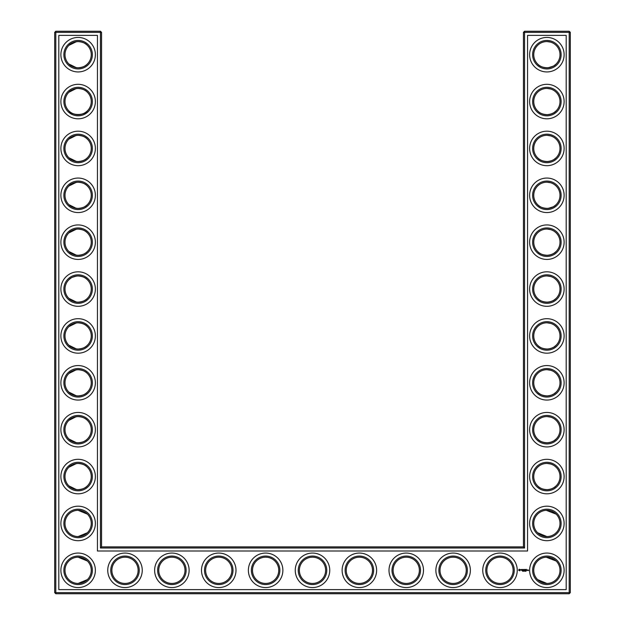 <?xml version="1.0" encoding="UTF-8"?>
<svg xmlns="http://www.w3.org/2000/svg" width="625" height="625" viewBox="0 0 625 625"><rect width="100%" height="100%" fill="white"/><g stroke="black" fill="none" stroke-linecap="round" stroke-linejoin="round"><path stroke-width="0.94" d="M77.695 67.805C82.227 67.539 85.453 66.273 87.383 63.992C85.523 66.172 82.438 67.445 78.125 67.812C73.797 67.438 70.711 66.164 68.867 63.992L76.422 67.703M77.695 41.57C82.227 41.836 85.453 43.102 87.383 45.383C85.523 43.203 82.438 41.93 78.125 41.562C73.797 41.938 70.711 43.211 68.867 45.383L76.422 41.672M77.711 88.445C82.234 88.711 85.453 89.984 87.383 92.258C85.523 90.078 82.438 88.805 78.125 88.438C73.797 88.812 70.711 90.086 68.867 92.258L76.148 88.586M91.25 54.688A13.125 13.125 0 0 0 71.562 43.32A13.125 13.125 0 0 0 71.562 66.055A13.125 13.125 0 0 0 91.25 54.688M91.25 101.562A13.125 13.125 0 0 0 71.562 90.195A13.125 13.125 0 0 0 71.562 112.93A13.125 13.125 0 0 0 91.25 101.562M78.125 114.688C73.797 114.312 70.711 113.039 68.867 110.867C71.844 115.703 84.461 115.664 87.383 110.867C85.523 113.047 82.438 114.32 78.125 114.688M101.562 546.875L101.562 32.375L100.438 31.25L55.812 31.25L55.812 592.625L569.188 592.625L569.188 32.375L523.438 32.375L523.438 546.875L524.562 548L100.438 548L101.562 546.875L523.438 546.875M55.812 31.25L54.688 32.375L54.688 592.625L55.812 593.75L569.188 593.75L570.312 592.625L570.312 32.375L569.188 31.25L524.562 31.25L523.438 32.375M556.078 45.328L554.789 44.219M552.695 42.922L551.25 42.312M550.781 42.156L547.039 41.562M556.078 64.047L554.039 65.688M553.695 65.898L553.273 66.148M553.258 66.156L548.297 67.734M547.711 67.789C543.023 67.641 539.68 66.398 537.672 64.047M537.664 64.031L537.617 63.992C539.477 66.172 542.562 67.445 546.875 67.812C551.203 67.438 554.289 66.164 556.133 63.992M556.078 92.203L554.789 91.094M552.695 89.797L551.25 89.188M550.781 89.031L547.039 88.438M556.078 110.922L554.039 112.563M553.695 112.773L553.273 113.023M553.258 113.031L551.078 113.992M551.008 114.016L548.297 114.609M547.711 114.664C543.023 114.516 539.68 113.273 537.672 110.922M537.664 110.906L537.617 110.867C539.477 113.047 542.562 114.32 546.875 114.688C551.203 114.312 554.289 113.039 556.133 110.867M556.078 467.203L554.789 466.094M552.695 464.797L551.25 464.188M550.781 464.031L547 463.438M556.078 485.922L554.039 487.563M553.695 487.773L553.273 488.023M553.258 488.031L551.078 488.992M551.008 489.016L548.297 489.609M547.711 489.664C543.023 489.516 539.68 488.273 537.672 485.922M537.664 485.906L537.617 485.867C539.477 488.047 542.562 489.32 546.875 489.687C551.203 489.313 554.289 488.039 556.133 485.867M555.961 513.961L551.25 511.062L547.523 510.328M556.078 326.578L554.789 325.469M552.695 324.172L551.25 323.562M550.781 323.406L547 322.812M556.078 345.297L554.039 346.938M553.695 347.148L553.273 347.398M553.258 347.406L551.078 348.367M551.008 348.391L548.297 348.984M547.711 349.039C543.023 348.891 539.68 347.648 537.672 345.297M537.664 345.281L537.617 345.242C539.477 347.422 542.562 348.695 546.875 349.062C551.203 348.688 554.289 347.414 556.133 345.242M556.078 185.953L554.789 184.844M552.695 183.547L551.25 182.938M550.781 182.781L547.039 182.188M556.078 204.672L554.039 206.312M553.695 206.523L553.273 206.773M553.258 206.781L548.305 208.359M547.711 208.414C543.023 208.266 539.68 207.023 537.672 204.672M537.664 204.656L537.617 204.617C539.477 206.797 542.562 208.07 546.875 208.438C551.203 208.062 554.289 206.789 556.133 204.617M556.078 232.828L554.789 231.719M552.695 230.422L551.25 229.813M550.781 229.656L547.039 229.062M556.078 251.547L554.039 253.188M553.695 253.398L553.273 253.648M553.258 253.656L551.086 254.617M551.008 254.641L548.305 255.234M547.711 255.289C543.023 255.141 539.68 253.898 537.672 251.547M537.664 251.531L537.617 251.492C539.477 253.672 542.562 254.945 546.875 255.312C551.203 254.938 554.289 253.664 556.133 251.492M556.078 139.078L554.789 137.969M552.695 136.672L551.25 136.062M550.781 135.906L547 135.312M556.078 157.797L554.039 159.438M553.695 159.648L553.273 159.898M553.258 159.906L551.078 160.867M551.008 160.891L548.297 161.484M547.711 161.539C543.023 161.391 539.68 160.148 537.672 157.797M537.664 157.781L537.617 157.742C539.477 159.922 542.562 161.195 546.875 161.562C551.203 161.188 554.289 159.914 556.133 157.742M556.078 279.703L554.789 278.594M552.695 277.297L551.25 276.688M550.781 276.531L547 275.938M556.078 298.422L554.039 300.062M553.695 300.273L553.273 300.523M553.258 300.531L551.086 301.492M551.008 301.516L548.305 302.109M547.711 302.164C543.023 302.016 539.68 300.773 537.672 298.422M537.664 298.406L537.617 298.367C539.477 300.547 542.562 301.82 546.875 302.188C551.203 301.812 554.289 300.539 556.133 298.367M555.961 560.836L551.25 557.938L547.523 557.203M556.078 420.328L554.789 419.219M552.695 417.922L551.25 417.312M550.781 417.156L547 416.563M556.078 439.047L554.039 440.688M553.695 440.898L553.273 441.148M553.258 441.156L551.078 442.117M551.008 442.141L548.297 442.734M547.711 442.789C543.023 442.641 539.68 441.398 537.672 439.047M537.664 439.031L537.617 438.992C539.477 441.172 542.562 442.445 546.875 442.812C551.203 442.438 554.289 441.164 556.133 438.992M556.078 373.453L554.789 372.344M552.695 371.047L551.25 370.438M550.781 370.281L547 369.688M556.078 392.172L554.039 393.812M553.695 394.023L553.273 394.273M553.258 394.281L551.078 395.242M551.008 395.266L548.305 395.859M547.711 395.914C543.023 395.766 539.68 394.523 537.672 392.172M537.664 392.156L537.617 392.117C539.477 394.297 542.562 395.57 546.875 395.938C551.203 395.562 554.289 394.289 556.133 392.117M77.695 302.18C82.227 301.914 85.453 300.648 87.383 298.367C85.523 300.547 82.438 301.82 78.125 302.188C73.797 301.812 70.711 300.539 68.867 298.367L76.422 302.078M77.695 275.945C82.227 276.211 85.453 277.477 87.383 279.758C85.523 277.578 82.438 276.305 78.125 275.938C73.797 276.312 70.711 277.586 68.867 279.758L71.008 278.031M72.188 277.359L76.422 276.047M77.695 161.555C82.227 161.289 85.453 160.023 87.383 157.742C85.523 159.922 82.438 161.195 78.125 161.562C73.797 161.188 70.711 159.914 68.867 157.742L76.422 161.453M77.711 135.32C82.234 135.586 85.453 136.859 87.383 139.133C85.523 136.953 82.438 135.68 78.125 135.312C73.797 135.688 70.711 136.961 68.867 139.133L76.148 135.461M77.695 208.43C82.227 208.164 85.453 206.898 87.383 204.617C85.523 206.797 82.438 208.07 78.125 208.438C73.797 208.062 70.711 206.789 68.867 204.617L76.148 208.289M77.695 182.195C82.227 182.461 85.453 183.727 87.383 186.008C85.523 183.828 82.438 182.555 78.125 182.188C73.797 182.562 70.711 183.836 68.867 186.008L76.422 182.297M77.711 255.305C82.234 255.039 85.453 253.766 87.383 251.492C85.523 253.672 82.438 254.945 78.125 255.312C73.797 254.938 70.711 253.664 68.867 251.492L76.414 255.203M77.695 229.07C82.227 229.336 85.453 230.602 87.383 232.883C85.523 230.703 82.438 229.43 78.125 229.062C73.797 229.438 70.711 230.711 68.867 232.883L76.422 229.172M77.711 395.93C82.234 395.664 85.453 394.391 87.383 392.117C85.523 394.297 82.438 395.57 78.125 395.938C73.797 395.562 70.711 394.289 68.867 392.117L76.414 395.828M77.703 369.695C82.227 369.961 85.453 371.227 87.383 373.508C85.523 371.328 82.438 370.055 78.125 369.688C73.797 370.062 70.711 371.336 68.867 373.508L76.148 369.836M77.695 442.805C82.227 442.539 85.453 441.273 87.383 438.992C85.523 441.172 82.438 442.445 78.125 442.812C73.797 442.438 70.711 441.164 68.867 438.992L76.422 442.703M77.711 416.57C82.234 416.836 85.453 418.109 87.383 420.383C85.523 418.203 82.438 416.93 78.125 416.563C73.797 416.937 70.711 418.211 68.867 420.383L76.148 416.711M77.695 349.055C82.227 348.789 85.453 347.523 87.383 345.242C85.523 347.422 82.438 348.695 78.125 349.062C73.797 348.688 70.711 347.414 68.867 345.242L76.422 348.953M77.695 322.82C82.227 323.086 85.453 324.352 87.383 326.633C85.523 324.453 82.438 323.18 78.125 322.812C73.797 323.188 70.711 324.461 68.867 326.633L76.422 322.922M77.695 489.68C82.227 489.414 85.453 488.148 87.383 485.867C85.523 488.047 82.438 489.32 78.125 489.687C73.797 489.313 70.711 488.039 68.867 485.867L76.422 489.578M77.711 463.445C82.234 463.711 85.453 464.984 87.383 467.258C85.523 465.078 82.438 463.805 78.125 463.438C73.797 463.812 70.711 465.086 68.867 467.258L76.414 463.547M92.375 54.688A14.25 14.25 0 0 0 71 42.344A14.25 14.25 0 0 0 71 67.031A14.25 14.25 0 0 0 92.375 54.688M92.375 101.562A14.25 14.25 0 0 0 71 89.219A14.25 14.25 0 0 0 71 113.906A14.25 14.25 0 0 0 92.375 101.562M101.562 32.375L54.688 32.375M100.438 548L100.438 31.25M524.562 31.25L524.562 548M569.188 31.25L569.188 32.375L570.312 32.375M570.312 592.625L569.188 592.625L569.188 593.75M55.812 593.75L55.812 592.625L54.688 592.625M546.258 41.578L547.18 41.562M546.258 88.453L547.18 88.438M546.258 135.328L547.18 135.312M546.258 463.453L547.18 463.438M546.258 510.328L556.133 514.133M546.258 557.203L556.133 561.008M537.617 532.742L546.875 536.562M546.258 322.828L547.18 322.812M546.258 369.703L547.18 369.688M546.258 182.203L547.18 182.188M546.258 229.078L547.18 229.062M546.258 275.953L547.18 275.938M537.617 579.617L546.875 583.438M546.258 416.578L547.18 416.563M87.383 514.133L78.125 510.313M87.383 532.742L78.125 536.562M87.383 561.008L78.125 557.188M87.383 579.617L78.125 583.438M95.375 54.688A17.25 17.25 0 0 0 69.5 39.75A17.25 17.25 0 0 0 69.5 69.625A17.25 17.25 0 0 0 95.375 54.688M91.25 148.438A13.125 13.125 0 0 0 71.562 137.07A13.125 13.125 0 0 0 71.562 159.805A13.125 13.125 0 0 0 91.25 148.438M95.375 101.562A17.25 17.25 0 0 0 69.5 86.625A17.25 17.25 0 0 0 69.5 116.5A17.25 17.25 0 0 0 95.375 101.562M58.812 589.625L58.812 35.375L97.438 35.375L97.438 551L527.562 551L527.562 35.375L566.188 35.375L566.188 589.625L58.812 589.625M546.875 41.562A13.125 13.125 0 0 1 558.242 61.25A13.125 13.125 0 0 1 535.508 61.25A13.125 13.125 0 0 1 546.875 41.562M546.875 88.438A13.125 13.125 0 0 1 558.242 108.125A13.125 13.125 0 0 1 535.508 108.125A13.125 13.125 0 0 1 546.875 88.438M546.875 135.312A13.125 13.125 0 0 1 558.242 155A13.125 13.125 0 0 1 535.508 155A13.125 13.125 0 0 1 546.875 135.312M406.25 557.188A13.125 13.125 0 0 1 417.617 576.875A13.125 13.125 0 0 1 394.883 576.875A13.125 13.125 0 0 1 406.25 557.188M453.125 557.188A13.125 13.125 0 0 1 464.492 576.875A13.125 13.125 0 0 1 441.758 576.875A13.125 13.125 0 0 1 453.125 557.188M359.375 557.188A13.125 13.125 0 0 1 370.742 576.875A13.125 13.125 0 0 1 348.008 576.875A13.125 13.125 0 0 1 359.375 557.188M312.5 557.188A13.125 13.125 0 0 1 323.867 576.875A13.125 13.125 0 0 1 301.133 576.875A13.125 13.125 0 0 1 312.5 557.188M265.625 557.188A13.125 13.125 0 0 1 276.992 576.875A13.125 13.125 0 0 1 254.258 576.875A13.125 13.125 0 0 1 265.625 557.188M500 557.188A13.125 13.125 0 0 1 511.367 576.875A13.125 13.125 0 0 1 488.633 576.875A13.125 13.125 0 0 1 500 557.188M546.875 557.188A13.125 13.125 0 0 1 558.242 576.875A13.125 13.125 0 0 1 535.508 576.875A13.125 13.125 0 0 1 546.875 557.188M546.875 416.563A13.125 13.125 0 0 1 558.242 436.25A13.125 13.125 0 0 1 535.508 436.25A13.125 13.125 0 0 1 546.875 416.563M546.875 463.438A13.125 13.125 0 0 1 558.242 483.125A13.125 13.125 0 0 1 535.508 483.125A13.125 13.125 0 0 1 546.875 463.438M546.875 510.313A13.125 13.125 0 0 1 558.242 530A13.125 13.125 0 0 1 535.508 530A13.125 13.125 0 0 1 546.875 510.313M218.75 557.188A13.125 13.125 0 0 1 230.117 576.875A13.125 13.125 0 0 1 207.383 576.875A13.125 13.125 0 0 1 218.75 557.188M546.875 275.938A13.125 13.125 0 0 1 558.242 295.625A13.125 13.125 0 0 1 535.508 295.625A13.125 13.125 0 0 1 546.875 275.938M546.875 322.812A13.125 13.125 0 0 1 558.242 342.5A13.125 13.125 0 0 1 535.508 342.5A13.125 13.125 0 0 1 546.875 322.812M546.875 369.688A13.125 13.125 0 0 1 558.242 389.375A13.125 13.125 0 0 1 535.508 389.375A13.125 13.125 0 0 1 546.875 369.688M546.875 182.188A13.125 13.125 0 0 1 558.242 201.875A13.125 13.125 0 0 1 535.508 201.875A13.125 13.125 0 0 1 546.875 182.188M546.875 229.062A13.125 13.125 0 0 1 558.242 248.75A13.125 13.125 0 0 1 535.508 248.75A13.125 13.125 0 0 1 546.875 229.062M171.875 557.188A13.125 13.125 0 0 1 183.242 576.875A13.125 13.125 0 0 1 160.508 576.875A13.125 13.125 0 0 1 171.875 557.188M125 557.188A13.125 13.125 0 0 1 136.367 576.875A13.125 13.125 0 0 1 113.633 576.875A13.125 13.125 0 0 1 125 557.188M91.25 570.312A13.125 13.125 0 0 0 71.562 558.945A13.125 13.125 0 0 0 71.562 581.68A13.125 13.125 0 0 0 91.25 570.312M91.25 289.062A13.125 13.125 0 0 0 71.562 277.695A13.125 13.125 0 0 0 71.562 300.43A13.125 13.125 0 0 0 91.25 289.062M91.25 242.188A13.125 13.125 0 0 0 71.562 230.82A13.125 13.125 0 0 0 71.562 253.555A13.125 13.125 0 0 0 91.25 242.188M91.25 335.938A13.125 13.125 0 0 0 71.562 324.57A13.125 13.125 0 0 0 71.562 347.305A13.125 13.125 0 0 0 91.25 335.938M91.25 195.312A13.125 13.125 0 0 0 71.562 183.945A13.125 13.125 0 0 0 71.562 206.68A13.125 13.125 0 0 0 91.25 195.312M91.25 523.438A13.125 13.125 0 0 0 71.562 512.07A13.125 13.125 0 0 0 71.562 534.805A13.125 13.125 0 0 0 91.25 523.438M91.25 476.562A13.125 13.125 0 0 0 71.562 465.195A13.125 13.125 0 0 0 71.562 487.93A13.125 13.125 0 0 0 91.25 476.562M91.25 382.812A13.125 13.125 0 0 0 71.562 371.445A13.125 13.125 0 0 0 71.562 394.18A13.125 13.125 0 0 0 91.25 382.812M91.25 429.688A13.125 13.125 0 0 0 71.562 418.32A13.125 13.125 0 0 0 71.562 441.055A13.125 13.125 0 0 0 91.25 429.688M92.375 148.438A14.25 14.25 0 0 0 71 136.094A14.25 14.25 0 0 0 71 160.781A14.25 14.25 0 0 0 92.375 148.438M546.875 40.438A14.25 14.25 0 0 1 559.219 61.812A14.25 14.25 0 0 1 534.531 61.812A14.25 14.25 0 0 1 546.875 40.438M546.875 87.312A14.25 14.25 0 0 1 559.219 108.688A14.25 14.25 0 0 1 534.531 108.688A14.25 14.25 0 0 1 546.875 87.312M546.875 134.188A14.25 14.25 0 0 1 559.219 155.562A14.25 14.25 0 0 1 534.531 155.562A14.25 14.25 0 0 1 546.875 134.188M406.25 556.062A14.25 14.25 0 0 1 418.594 577.438A14.25 14.25 0 0 1 393.906 577.438A14.25 14.25 0 0 1 406.25 556.062M453.125 556.062A14.25 14.25 0 0 1 465.469 577.438A14.25 14.25 0 0 1 440.781 577.438A14.25 14.25 0 0 1 453.125 556.062M359.375 556.062A14.25 14.25 0 0 1 371.719 577.438A14.25 14.25 0 0 1 347.031 577.438A14.25 14.25 0 0 1 359.375 556.062M312.5 556.062A14.25 14.25 0 0 1 324.844 577.438A14.25 14.25 0 0 1 300.156 577.438A14.25 14.25 0 0 1 312.5 556.062M265.625 556.062A14.25 14.25 0 0 1 277.969 577.438A14.25 14.25 0 0 1 253.281 577.438A14.25 14.25 0 0 1 265.625 556.062M500 556.062A14.25 14.25 0 0 1 512.344 577.438A14.25 14.25 0 0 1 487.656 577.438A14.25 14.25 0 0 1 500 556.062M546.875 556.062A14.25 14.25 0 0 1 559.219 577.438A14.25 14.25 0 0 1 534.531 577.438A14.25 14.25 0 0 1 546.875 556.062M546.875 415.438A14.25 14.25 0 0 1 559.219 436.812A14.25 14.25 0 0 1 534.531 436.812A14.25 14.25 0 0 1 546.875 415.438M546.875 462.312A14.25 14.25 0 0 1 559.219 483.688A14.25 14.25 0 0 1 534.531 483.688A14.25 14.25 0 0 1 546.875 462.312M546.875 509.188A14.25 14.25 0 0 1 559.219 530.562A14.25 14.25 0 0 1 534.531 530.562A14.25 14.25 0 0 1 546.875 509.188M218.75 556.062A14.25 14.25 0 0 1 231.094 577.438A14.25 14.25 0 0 1 206.406 577.438A14.25 14.25 0 0 1 218.75 556.062M546.875 274.812A14.25 14.25 0 0 1 559.219 296.188A14.25 14.25 0 0 1 534.531 296.188A14.25 14.25 0 0 1 546.875 274.812M546.875 321.688A14.25 14.25 0 0 1 559.219 343.062A14.25 14.25 0 0 1 534.531 343.062A14.25 14.25 0 0 1 546.875 321.688M546.875 368.562A14.25 14.25 0 0 1 559.219 389.938A14.25 14.25 0 0 1 534.531 389.938A14.25 14.25 0 0 1 546.875 368.562M546.875 181.062A14.25 14.25 0 0 1 559.219 202.438A14.25 14.25 0 0 1 534.531 202.438A14.25 14.25 0 0 1 546.875 181.062M546.875 227.938A14.25 14.25 0 0 1 559.219 249.312A14.25 14.25 0 0 1 534.531 249.312A14.25 14.25 0 0 1 546.875 227.938M171.875 556.062A14.25 14.25 0 0 1 184.219 577.438A14.25 14.25 0 0 1 159.531 577.438A14.25 14.25 0 0 1 171.875 556.062M125 556.062A14.25 14.25 0 0 1 137.344 577.438A14.25 14.25 0 0 1 112.656 577.438A14.25 14.25 0 0 1 125 556.062M92.375 570.312A14.25 14.25 0 0 0 71 557.969A14.25 14.25 0 0 0 71 582.656A14.25 14.25 0 0 0 92.375 570.312M92.375 289.062A14.25 14.25 0 0 0 71 276.719A14.25 14.25 0 0 0 71 301.406A14.25 14.25 0 0 0 92.375 289.062M92.375 242.188A14.25 14.25 0 0 0 71 229.844A14.25 14.25 0 0 0 71 254.531A14.25 14.25 0 0 0 92.375 242.188M92.375 335.938A14.25 14.25 0 0 0 71 323.594A14.25 14.25 0 0 0 71 348.281A14.25 14.25 0 0 0 92.375 335.938M92.375 195.312A14.25 14.25 0 0 0 71 182.969A14.25 14.25 0 0 0 71 207.656A14.25 14.25 0 0 0 92.375 195.312M92.375 523.438A14.25 14.25 0 0 0 71 511.094A14.25 14.25 0 0 0 71 535.781A14.25 14.25 0 0 0 92.375 523.438M92.375 476.562A14.25 14.25 0 0 0 71 464.219A14.25 14.25 0 0 0 71 488.906A14.25 14.25 0 0 0 92.375 476.562M92.375 382.812A14.25 14.25 0 0 0 71 370.469A14.25 14.25 0 0 0 71 395.156A14.25 14.25 0 0 0 92.375 382.812M92.375 429.688A14.25 14.25 0 0 0 71 417.344A14.25 14.25 0 0 0 71 442.031A14.25 14.25 0 0 0 92.375 429.688M526.023 571.195L526.188 570.781L526.023 571.195M525.414 571.25L525.352 570.781L525.414 571.25M525.609 571.25L525.891 570.781L525.609 571.25M524.891 571.266L524.891 570.766L524.891 571.266M524.266 570.844L523.906 571.25L524.266 570.844M523.5 570.781L523.812 571.25L523.5 570.781M523.367 571.211L523.055 570.781L523.367 571.211M522.336 570.828L522.633 571.25L522.336 570.828M528.211 569.945L528.609 570.617L528.211 569.945M527.711 569.945L528.156 570.016L527.766 570.461L527.711 569.945M527.609 569.945L527.211 570.461L527.609 569.945M526 569.43L526.633 569.484L526.062 569.547L526.57 570.461L525.945 570.406L526 569.43M525.586 569.492L525.641 570.461L525.586 569.492M524.781 569.43L525.406 569.484L524.836 569.547L525.297 569.945L524.781 570.461L524.781 569.43M524.023 570.062L524.43 569.43L524.43 570.461L524.375 569.695L524.023 570.227L523.672 569.695L523.617 570.461L523.562 569.484L524.023 570.062M522.672 569.484L523.352 569.484L522.781 569.547L523.242 569.945L522.781 570.344L523.297 570.461L522.672 570.406L522.672 569.484M522.062 569.547L522.516 569.484L522.117 570.461L522.062 569.547M520.859 569.867L521.359 569.43L520.977 569.789L521.625 570.32L520.859 569.867M519.086 569.258L520.367 569.609L519.828 570.812L518.625 570.273L519.086 569.258M95.375 148.438A17.25 17.25 0 0 0 69.5 133.5A17.25 17.25 0 0 0 69.5 163.375A17.25 17.25 0 0 0 95.375 148.438M546.875 37.438A17.25 17.25 0 0 1 561.812 63.313A17.25 17.25 0 0 1 531.938 63.313A17.25 17.25 0 0 1 546.875 37.438M546.875 84.312A17.25 17.25 0 0 1 561.812 110.188A17.25 17.25 0 0 1 531.938 110.188A17.25 17.25 0 0 1 546.875 84.312M546.875 131.188A17.25 17.25 0 0 1 561.812 157.062A17.25 17.25 0 0 1 531.938 157.062A17.25 17.25 0 0 1 546.875 131.188M406.25 553.062A17.25 17.25 0 0 1 421.188 578.938A17.25 17.25 0 0 1 391.312 578.938A17.25 17.25 0 0 1 406.25 553.062M453.125 553.062A17.25 17.25 0 0 1 468.062 578.938A17.25 17.25 0 0 1 438.188 578.938A17.25 17.25 0 0 1 453.125 553.062M359.375 553.062A17.25 17.25 0 0 1 374.312 578.938A17.25 17.25 0 0 1 344.438 578.938A17.25 17.25 0 0 1 359.375 553.062M312.5 553.062A17.25 17.25 0 0 1 327.438 578.938A17.25 17.25 0 0 1 297.562 578.938A17.25 17.25 0 0 1 312.5 553.062M265.625 553.062A17.25 17.25 0 0 1 280.562 578.938A17.25 17.25 0 0 1 250.688 578.938A17.25 17.25 0 0 1 265.625 553.062M500 553.062A17.25 17.25 0 0 1 514.938 578.938A17.25 17.25 0 0 1 485.062 578.938A17.25 17.25 0 0 1 500 553.062M546.875 553.062A17.25 17.25 0 0 1 561.812 578.938A17.25 17.25 0 0 1 531.938 578.938A17.25 17.25 0 0 1 546.875 553.062M546.875 412.437A17.25 17.25 0 0 1 561.812 438.312A17.25 17.25 0 0 1 531.938 438.312A17.25 17.25 0 0 1 546.875 412.437M546.875 459.312A17.25 17.25 0 0 1 561.812 485.188A17.25 17.25 0 0 1 531.938 485.188A17.25 17.25 0 0 1 546.875 459.312M546.875 506.187A17.25 17.25 0 0 1 561.812 532.062A17.25 17.25 0 0 1 531.938 532.062A17.25 17.25 0 0 1 546.875 506.187M218.75 553.062A17.25 17.25 0 0 1 233.688 578.938A17.25 17.25 0 0 1 203.812 578.938A17.25 17.25 0 0 1 218.75 553.062M546.875 271.812A17.25 17.25 0 0 1 561.812 297.688A17.25 17.25 0 0 1 531.938 297.688A17.25 17.25 0 0 1 546.875 271.812M546.875 318.688A17.25 17.25 0 0 1 561.812 344.562A17.25 17.25 0 0 1 531.938 344.562A17.25 17.25 0 0 1 546.875 318.688M546.875 365.562A17.25 17.25 0 0 1 561.812 391.438A17.25 17.25 0 0 1 531.938 391.438A17.25 17.25 0 0 1 546.875 365.562M546.875 178.062A17.25 17.25 0 0 1 561.812 203.938A17.25 17.25 0 0 1 531.938 203.938A17.25 17.25 0 0 1 546.875 178.062M546.875 224.938A17.25 17.25 0 0 1 561.812 250.813A17.25 17.25 0 0 1 531.938 250.813A17.25 17.25 0 0 1 546.875 224.938M171.875 553.062A17.25 17.25 0 0 1 186.812 578.938A17.25 17.25 0 0 1 156.938 578.938A17.25 17.25 0 0 1 171.875 553.062M125 553.062A17.25 17.25 0 0 1 139.938 578.938A17.25 17.25 0 0 1 110.062 578.938A17.25 17.25 0 0 1 125 553.062M95.375 570.312A17.25 17.25 0 0 0 69.5 555.375A17.25 17.25 0 0 0 69.5 585.25A17.25 17.25 0 0 0 95.375 570.312M95.375 289.062A17.25 17.25 0 0 0 69.5 274.125A17.25 17.25 0 0 0 69.5 304A17.25 17.25 0 0 0 95.375 289.062M95.375 242.188A17.25 17.25 0 0 0 69.5 227.25A17.25 17.25 0 0 0 69.5 257.125A17.25 17.25 0 0 0 95.375 242.188M95.375 335.938A17.25 17.25 0 0 0 69.5 321A17.25 17.25 0 0 0 69.5 350.875A17.25 17.25 0 0 0 95.375 335.938M95.375 195.312A17.25 17.25 0 0 0 69.5 180.375A17.25 17.25 0 0 0 69.5 210.25A17.25 17.25 0 0 0 95.375 195.312M95.375 523.438A17.25 17.25 0 0 0 69.5 508.5A17.25 17.25 0 0 0 69.5 538.375A17.25 17.25 0 0 0 95.375 523.438M95.375 476.562A17.25 17.25 0 0 0 69.5 461.625A17.25 17.25 0 0 0 69.5 491.5A17.25 17.25 0 0 0 95.375 476.562M95.375 382.812A17.25 17.25 0 0 0 69.5 367.875A17.25 17.25 0 0 0 69.5 397.75A17.25 17.25 0 0 0 95.375 382.812M95.375 429.688A17.25 17.25 0 0 0 69.5 414.75A17.25 17.25 0 0 0 69.5 444.625A17.25 17.25 0 0 0 95.375 429.688M519.672 569.523L519.07 569.766L519.312 570.367L519.914 570.125L519.672 569.523"/></g></svg>
